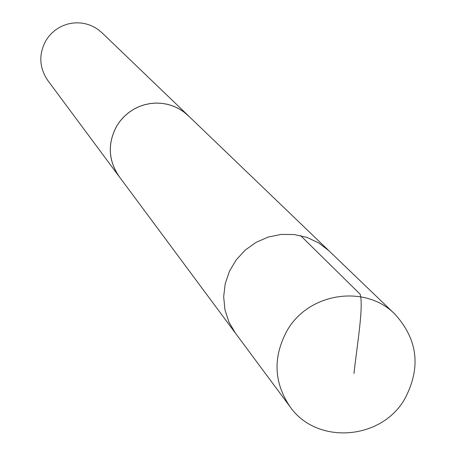 <?xml version="1.0" encoding="UTF-8"?>
<svg xmlns="http://www.w3.org/2000/svg" width="456" height="456" viewBox="0 0 456 456"><rect width="100%" height="100%" fill="white"/><g stroke="black" fill="none" stroke-linecap="round" stroke-linejoin="round"><path stroke-width="0.68" d="M394.953 314.184L328.918 250.771L318.704 242.905L306.979 237.411L294.28 234.532L281.17 234.412L268.242 237.057L256.09 242.353L245.265 250.059L236.254 259.829L229.465 271.212L225.213 283.7L223.674 296.719L224.928 309.681L228.901 322.004L235.41 333.137L119.113 176.461C108.197 160.198 107.451 143.304 116.884 125.776L120.253 120.897L124.22 116.474L128.717 112.586L133.665 109.303L138.983 106.67L144.586 104.737L150.377 103.535L156.265 103.079L162.142 103.381L167.928 104.435L173.508 106.225L178.803 108.71L183.722 111.862L188.185 115.619L328.918 250.771L318.704 242.905L306.979 237.411L294.28 234.532L281.17 234.412L268.242 237.057L256.09 242.353L245.265 250.059L236.254 259.829L229.465 271.212L225.213 283.7L223.674 296.719L224.928 309.681L228.901 322.004L235.41 333.137L289.982 406.644C273.691 382.345 272.773 356.923 287.223 330.383C308.769 292.518 365.541 284.122 394.953 314.184C417.895 339.532 421.19 367.741 404.837 398.806C381.33 440.393 316.464 445.016 289.982 406.644M120.15 177.863L119.084 176.483C108.157 160.21 107.416 143.298 116.856 125.759L120.23 120.874L124.197 116.451L128.695 112.558L133.648 109.269L138.972 106.641L144.581 104.703L150.377 103.501L156.265 103.045L162.154 103.352L167.933 104.407L173.525 106.191L178.82 108.682L183.745 111.834L189.445 116.833M119.084 176.483L47.794 80.467C39.17 67.625 38.538 54.321 45.908 40.556L48.547 36.719L51.653 33.254L55.176 30.21L59.058 27.634L63.236 25.582L67.636 24.071L72.185 23.142L76.813 22.8L81.442 23.051L85.99 23.9L90.385 25.319L94.563 27.292L98.439 29.782L101.962 32.752L188.208 115.596M353.959 373.464C357.304 343.607 363.706 306.466 360.16 294.223L300.584 235.604"/></g></svg>
